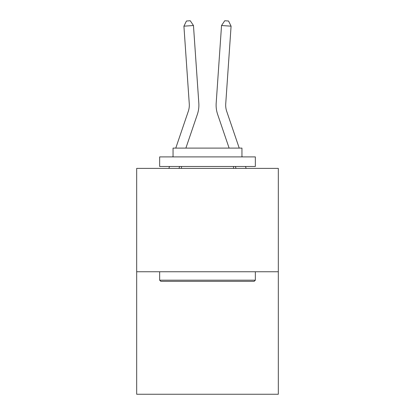 <?xml version="1.0" encoding="UTF-8"?>
<svg xmlns="http://www.w3.org/2000/svg" width="415" height="415" viewBox="0 0 415 415"><rect width="100%" height="100%" fill="white"/><g stroke="black" fill="none" stroke-linecap="round" stroke-linejoin="round"><path stroke-width="0.62" d="M278.32 271.752L278.32 168.391L136.68 168.391L136.68 394.25L278.32 394.25L278.32 271.752L136.68 271.752M198.821 103.179L193.463 25.517L198.821 103.179A28.713 28.713 179.6 0 1 197.353 114.405L185.884 148.103M175.773 148.103L188.296 111.324A19.142 19.142 0 0 0 189.271 103.838L183.918 26.176L186.439 21.015L190.257 20.75L193.463 25.517L183.918 26.176M239.227 148.103L226.704 111.324A19.142 19.142 0 0 1 225.729 103.838L231.082 26.176L221.537 25.517L216.179 103.179A28.713 28.713 0.4 0 0 217.647 114.405L229.116 148.103M254.203 281.323L160.797 281.323L159.651 280.172L255.35 280.172L254.203 281.323M159.651 156.906L255.35 156.906L255.35 166.477L159.651 166.477L159.651 156.906M241.95 156.906L241.95 148.103L173.05 148.103L173.05 156.906M159.651 271.752L159.651 280.172M255.35 271.752L255.35 280.172M181.469 166.477L181.469 168.391M233.531 166.477L233.531 168.391M179.628 166.477L178.974 168.391M188.296 111.324A19.142 19.142 -0.4 0 0 189.271 103.838M168.864 168.391L169.517 166.477M172.775 156.906L173.05 156.113M246.137 168.391L245.483 166.477M242.225 156.906L241.95 156.113M226.704 111.324A19.142 19.142 -179.6 0 1 225.729 103.838M235.372 166.477L236.026 168.391M221.537 25.517L224.743 20.75L228.561 21.015L231.082 26.176"/></g></svg>
